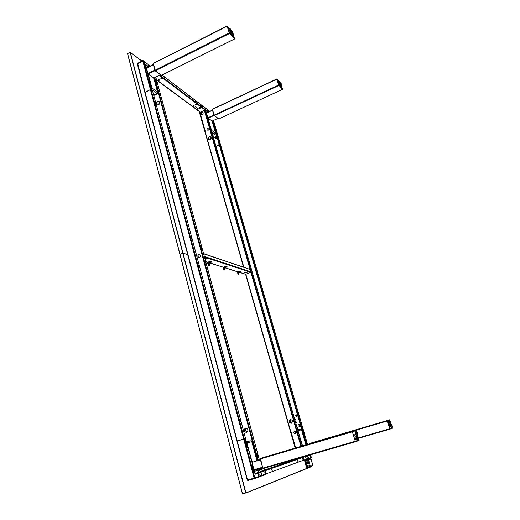 <?xml version="1.0" encoding="UTF-8"?>
<svg xmlns="http://www.w3.org/2000/svg" width="520" height="520" viewBox="0 0 520 520"><rect width="100%" height="100%" fill="white"/><g stroke="black" fill="none" stroke-linecap="round" stroke-linejoin="round"><path stroke-width="0.78" d="M391.209 424.151L389.695 419.783L387.185 420.557L387.231 421.012L389.961 429.15L392.438 428.24L392.125 426.985M389.734 428.747L358.443 437.873L389.734 428.747L389.961 429.15L358.572 438.288L389.961 429.15M313.417 442.319L389.695 419.783L313.417 442.319L309.842 443.404L309.81 443.768M391.131 424.171L389.825 420.141L387.29 420.914L389.831 428.792L392.334 427.882L392.054 427.011M390.995 428.285L391.411 428.155L391.066 428.051M391.599 428.097L392.334 427.882M389.928 428.668L390.344 428.519M389.168 420.335L389.825 420.134M390.526 426.381L390.247 425.51M391.729 428.051L392.334 427.875M389.526 426.244L389.578 426.764L389.526 426.244M389.142 421.369L390.059 424.216C390.416 424.209 390.435 423.683 390.117 422.637L389.142 421.369L388.369 421.597L388.531 423.118L389.467 424.392M390.098 425.536L390.143 425.971L390.098 425.536M389.636 425.698L389.682 426.134L389.636 425.698M389.818 428.747L391.865 427.999L391.644 427.128M390.683 424.307L389.363 420.29L387.29 420.934M302.562 445.881L297.791 430.079M251.999 462.202L253.734 468.702M256.763 460.324L260.253 459.349M356.551 431.788L355.907 430.157L260.423 458.393L262.847 468.098L263.172 468.546L355.453 441.772L359.099 440.44L357.552 435.006M265.603 456.82L355.907 430.157L352.216 431.288L355.453 441.772L263.172 468.546M357.513 440.329L357.091 440.453L357.513 440.329M355.277 441.285L358.404 440.147L356.928 435.312M356.421 431.75L356.063 430.586L352.332 431.73L355.29 441.331L358.982 440.005L357.468 435.11M357.13 440.57L357.74 440.362M358.104 440.258L358.982 440.005M355.563 441.142L356.174 440.921M355.284 430.82L356.057 430.579M358.26 440.2L358.982 439.991M262.762 468.052L260.37 458.432L260.182 459.082L262.925 468.462M252.401 444.145L252.077 443.703L252.025 444.243L252.35 444.685L252.401 444.145M354.01 434.337L354.042 434.974L354.01 434.337M355.375 436.209L355.05 435.546L355.147 436.28M354.569 434.766L354.594 435.299L354.569 434.766M355.245 434.544L355.277 435.078L355.245 434.544M355.927 431.853L355.498 430.775L352.332 431.75M354.965 437.671L355.277 438.698M355.277 433.375L355.582 434.375M259.317 468.735L259.064 469.255L259.252 468.754M257.225 460.187L256.497 459.745M251.927 462.222L252.304 461.565L251.894 461.299M253.429 469.131L254.312 470.866L254.625 470.229L254.072 468.943L253.214 468.916M253.558 468.722L254.072 468.943M254.963 470.113L254.631 470.756L254.65 470.197M296.147 422.825L296.049 422.338M295.217 419.614L295.126 419.126M254.222 261.144L253.558 260.189L254.202 261.846L254.222 261.144M253.474 260.312L254.059 261.814M237.497 203.541L236.808 202.547L236.795 203.164L237.484 204.152L237.497 203.541M236.737 202.677L237.341 204.119M221.533 148.551L220.825 147.524L221.533 148.551M220.76 147.654L221.383 149.052M279.012 346.56L278.395 345.651L278.369 346.502L278.993 347.412L279.012 346.56M278.304 345.768L278.844 347.366M297.798 411.262L297.206 410.391L297.772 412.243L297.798 411.262M297.108 410.507L297.628 412.197M261.131 284.96L260.481 284.017L260.462 284.765L261.111 285.708L261.131 284.96M260.397 284.141L260.969 285.668M218.276 136.975L216.794 136.22L213.525 137.709L216.794 136.22L218.283 136.929L302.185 425.913L297.017 427.407L300.839 426.244L216.287 134.459L216.756 134.427L301.34 426.101L300.839 426.244L301.483 428.467L301.983 428.324L301.34 426.101L302.185 425.913L213.493 120.484M294.905 419.445L295.347 419.309L294.905 419.445M295.834 422.656L296.27 422.526L295.834 422.656M298.214 461.76L297.635 459.732L298.214 461.76M297.538 459.849L298.058 461.721M272.356 471.126L271.745 468.878L272.356 471.126M271.628 468.988L272.188 471.101M262.444 470.88L262.958 470.737L262.444 470.88M264.017 470.347L264.387 470.236L264.017 470.34M263.725 470.581L264.056 470.483M293.235 460.07L294.457 459.713L293.235 460.07M302.458 457.151L300.541 457.724L302.094 457.275L302.601 457.587L302.094 457.275L260.208 471.653L264.635 470.373L265.207 470.743L264.635 470.373L254.976 473.753M300.248 457.815L297.817 458.517L300.248 457.815M264.062 470.509L264.849 470.002M260.214 471.627L260.748 471.438M309.725 455.084L311.292 457.405L303.375 460.285L302.601 457.587L303.134 460.818L303.375 460.285L266.052 473.856L265.207 470.743L266.052 473.856L265.772 474.468L266.052 473.856L254.488 477.99M265.752 474.474L254.469 478.601L255.093 474.292M258.85 475.917L258.264 473.707M306.56 441.46L305.988 440.596L305.962 441.636L306.54 442.5L306.56 441.46M305.883 440.719L306.391 442.455M304.59 434.987L304.174 434.363L304.57 435.715L304.59 434.987M308.288 457.041L307.71 456.176L308.262 458.12L308.288 457.041M307.613 456.293L308.113 458.075M303.121 458.887L303.147 458.101L303.543 459.518L303.121 458.887M305.753 457.951L305.773 457.165L306.169 458.575L305.753 457.951M303.16 460.804L311.058 457.918L311.292 457.405M254.494 478.595L265.805 474.454M255.093 474.279L309.582 455.078M309.738 455.039L311.259 457.353M301.438 428.526L301.808 429.949L301.438 428.526L301.983 428.324M302.218 431.216L302.978 433.849L301.964 431.145M303.953 433.582L302.406 428.266L303.953 433.582L302.978 433.849M301.847 427.135C302.244 427.966 302.387 427.934 302.283 427.037C301.886 426.205 301.743 426.238 301.847 427.135M295.958 431.34C295.308 431.99 295.418 432.451 296.283 432.731C295.418 432.451 295.308 431.99 295.958 431.34M295.984 431.36L296.303 432.705M291.083 432.231L290.706 432.348L291.077 431.795L295.575 447.974M290.706 432.348L295.197 448.084M303.589 433.719L302.029 428.337L301.659 428.447L303.219 433.823M302.029 428.337L301.574 428.447M297.875 460.356L297.603 459.907M304.148 434.382L304.538 435.721M301.834 426.433L302.231 427.759M305.74 457.184L306.137 458.575M303.121 458.113L303.511 459.518M250.523 457.782L250.386 459.089L249.613 458.042L249.756 456.736L250.523 457.782M250.218 459.069L249.626 456.846M259.136 474.624L259.006 475.963L258.258 474.935L258.394 473.597L259.136 474.624M264.849 472.576L265.369 473.298L264.933 471.647L264.849 472.576M261.261 473.863L261.788 474.584L261.878 473.642L261.352 472.914L261.261 473.863M248.242 449.774L248.144 450.697L247.592 449.943L247.689 449.026L248.242 449.774M247.319 480.051L247.897 480.487L254.469 478.601L254.105 478.107L254.748 477.906L255.099 474.227L254.364 471.484L253.741 471.647L251.953 464.965L252.597 464.704L248.105 447.941L247.436 448.058L245.85 441.487M254.462 478.601L247.891 480.487L247.234 480.064L236.944 441.097L245.557 438.575M245.98 441.46L246.331 441.291L245.557 438.562L246.324 441.291M254.176 478.316L254.806 478.101M254.995 473.837L255.138 474.279M254.364 471.484L253.897 471.562L253.597 469.924L254.026 471.523M252.876 468.403L252.103 464.861M252.233 464.822L253.123 468.143M246.87 444.769L247.605 448.038L246.591 444.672M246.012 441.396L245.674 441.46M245.466 439.738L245.375 439.406L245.466 439.738M245.681 441.493L246.285 441.298M245.615 439.953C245.681 441.071 245.466 441.123 244.959 440.102C244.894 438.99 245.115 438.938 245.615 439.953M258.472 470.009L258.108 471.354L257.12 470.47M254.93 473.434L259.714 472.05L260.019 471.425L259.317 468.819M256.925 459.966L251.856 441.175L251.147 440.863M260.019 471.425L259.48 468.689M257.179 460.142L251.856 441.175M258.232 471.302L257.309 470.412M252.044 441.129L251.394 440.804M260.208 471.374L259.798 472.017M258.934 475.625L258.609 475.716M258.94 475.345L258.479 475.507M247.656 449.04L248.105 450.704M245.024 439.218L245.479 440.863M264.901 471.66L265.33 473.298M261.32 472.934L261.749 474.591M203.125 113.484L202.261 114.699M208.267 118.3L212.154 121.062M206.518 112.898L212.505 110.285L206.537 113.087L207.721 117.195M280.007 82.4L276.803 78.988L278.668 85.033L282.607 89.356L281.138 84.682M276.803 78.988L212.42 109.395L214.35 115.59L218.822 118.878M279.897 82.459L276.874 79.235L278.798 85.195L282.49 89.083L281.079 84.715M212.485 109.194L276.744 79.02M282.562 89.33L218.725 118.931L214.117 115.551M214.292 115.628L218.465 118.853M214.019 115.148L212.303 109.603L213.961 115.297M212.31 109.629L213.961 115.232M218.66 118.911L214.311 115.616L212.388 109.466M211.178 128.752L211.497 129.207L211.178 128.752M278.083 82.212L278.408 82.771L278.083 82.212M280.339 86.151L280.657 86.703L280.339 86.151M278.902 83.382L278.603 82.81L278.824 83.421M281.905 88.465L280.742 84.87M279.565 83.09L279.526 82.641M279.513 82.68L277.127 80.041M206.375 112.905L206.758 112.691L206.252 112.476M207.617 117.202L208.175 118.482M212.108 121.57L212.414 120.984M216.951 134.563L216.028 130.559L215.053 130.208L212.284 121.544M213.857 124.078L214.578 125.125L213.857 124.078M214.435 125.086L213.805 123.708M207.454 110.416L208.189 111.481L207.454 110.416M208.046 111.442L207.395 110.052M202.404 106.587L201.864 105.807L202.404 106.587M205.614 109.018L205.082 108.251L205.614 109.018M215.436 129.233L215.95 129.974L215.436 129.233M199.492 111.703L198.926 111.169M199.062 111.384L198.692 111.111M196.775 109.694L201.754 107.53L201.272 104.865L201.754 107.53L196.775 109.694M216.034 133.523L216.307 134.453M216.287 134.459L215.709 133.425M215.612 132.327L215.014 130.26L215.462 132.516M216.002 130.52L215.156 130.28L215.703 130.676L216.801 134.459M216.028 130.559L217.243 134.745L216.756 134.427M217.256 135.499C217.23 134.934 217.399 135.057 217.769 135.863C217.796 136.422 217.627 136.305 217.256 135.499M217.744 136.227L217.237 135.142M199.349 111.391L200.369 112.145L199.628 111.852L205.426 131.917M205.12 132.08L205.257 131.566M199.316 111.995L204.939 131.716M215.449 130.787L215.345 130.416M215.703 130.676L215.391 130.819L216.431 134.413M215.417 128.882L215.917 129.981M201.838 105.827L202.371 106.951M205.062 108.27L205.582 109.382M147.368 75.38L148.376 76.694L147.413 74.828L147.368 75.38M147.329 74.965L148.213 76.68M149.11 81.439L149.825 82.375L149.11 81.439M149.305 66.514L148.272 64.955L148.941 66.697M148.194 65.091L149.065 66.638M145.542 64.838L143.351 60.892L137.299 63.843L144.879 92.391M145.49 64.656L145.919 66.267L145.223 65.767L146.517 70.603L147.232 71.168L150.345 83.928M146.042 67.841L145.587 66.573L145.841 68.081M145.919 66.267L145.737 66.684M145.457 64.525L143.364 60.866L150.196 66.066M143.338 60.886L150.261 66.034M142.74 60.768L143.234 60.684M148.752 66.794L145.633 64.434L145.567 64.805M143.091 60.827L142.766 60.905L150.423 89.59L152.47 90.734M137.644 63.368L145.067 92.235L150.423 89.59L152.484 90.656L245.596 438.555M144.872 92.502L150.423 89.59L243.672 439.023L245.557 438.562L152.477 90.623M150.54 83.519L149.858 83.031L151.157 87.965L151.873 88.498M151.028 87.49L151.352 88.134M151.502 88.237L151.236 87.575M146.861 70.889L146.289 69.05M146.075 68.959L146.712 70.779M149.929 83.382L150.371 83.876M145.587 66.573L145.483 65.936M151.606 88.823L151.697 89.16L151.606 88.823M151.821 89.323C151.359 88.348 151.112 88.173 151.079 88.803C151.541 89.778 151.788 89.953 151.821 89.323M153.732 95.303L158.119 92.995L154.115 78.15M158.119 92.995L157.859 93.535L153.79 95.531M157.905 92.84L154.031 78.487M151.756 89.739L151.151 88.426M149.117 81.061L149.792 82.388M164.222 76.966L164.892 78.669L164.222 76.966M163.923 77.038L164.736 78.65M195.299 100.594L195.897 102.167L195.299 100.594M195.058 100.685L195.754 102.135M196.644 107.569L197.028 107.387L196.644 107.569M195.292 106.561L195.676 106.379L195.292 106.561M196.625 104.286L195.566 104.578M200.603 107.296L199.485 107.608M158.867 80.015L158.444 80.119L158.964 80.028L158.717 80.32M159.25 79.768L158.015 80.073M162.052 78.26L160.934 78.54M194.006 105.612L192.875 105.924M197.958 108.55L196.839 108.862M198.412 266.409L199.31 267.566L199.4 266.702L198.504 265.538L198.412 266.409M198.393 265.655L199.154 267.56M218.4 341.211L219.245 342.322L219.356 341.296L218.511 340.184L218.4 341.211M218.394 340.294L219.089 342.31M239.629 420.661L240.422 421.726L240.552 420.511L239.759 419.445L239.629 420.661M239.629 419.556L240.26 421.707M172.315 168.747L173.27 169.982L173.336 169.286L172.38 168.058L172.315 168.747M172.283 168.175L173.114 169.975M154.901 103.565L155.89 104.852L155.941 104.26L154.947 102.973L154.901 103.565M154.863 103.103L155.734 104.838M190.743 237.698L191.659 238.875L191.737 238.062L190.821 236.886L190.743 237.698M190.717 237.003L191.497 238.869M236.983 441.077L145.067 92.235L237.224 440.999L243.672 439.023L254.105 478.107L247.526 479.993L237.224 440.999L247.234 480.064M148.415 74.165L153.835 77.987M146.705 68.835L147.947 73.469M232.96 33.384L232.258 31.499L230.925 30.082M229.32 28.372L227.058 26L229.463 33.566L234.559 38.916L233.766 35.965M153.303 63.414L155.305 70.785L161.493 75.309M229.19 28.438L227.214 26.331L229.339 33.221L234.488 38.63L233.675 36.017M232.823 33.267L232.381 31.844L231.004 30.368M231.953 32.065L232.381 31.844L231.946 32.052M229.112 30.173L228.781 29.822M154.921 70.239L153.127 63.713L155.246 70.831L161.382 75.394L155.266 70.818L153.153 63.459M151.983 86.554L151.541 86.236L151.983 86.554M229.665 32.773L230.1 33.469L229.665 32.773M230.886 32.221L231.316 32.91L230.886 32.221M230.315 32.532L230.672 33.111L230.315 32.532M229.508 30.888L229.853 31.337M231.088 34.002L231.446 34.58L231.088 34.002M230.483 32.065L230.847 32.643L230.483 32.065M230.139 33.001L230.497 33.586L230.139 33.001M229.236 30.472L228.819 30.03L229.236 30.472M233.818 37.934L233.233 36.238M232.369 33.241L230.964 30.947M228.728 28.691L227.494 27.255M232.147 35.386L231.732 34.951L232.147 35.386M146.848 68.51L146.809 67.698L146.289 67.477L146.269 68.523L146.848 68.51L146.575 68.926M146.347 68.933L146.269 68.523M148.31 74.386L148.499 73.996L147.888 73.476M153.751 78.605L154.141 77.916M154.141 78.026L153.985 78.63M391.157 424.164L390.39 424.392L390.553 425.913L391.307 427.226L392.074 427.005C392.431 426.998 392.45 426.472 392.125 425.418C391.495 424.021 391.339 424.073 391.651 425.588C392.281 426.991 392.438 426.933 392.119 425.425L391.157 424.164L392.074 427.005M356.232 431.762L355.322 432.029L355.413 433.894L356.382 435.474L357.299 435.207C357.747 435.162 357.793 434.512 357.442 433.271C357.038 432.075 356.635 431.574 356.232 431.762L356.337 433.622L357.299 435.207M355.934 436.046L355.01 436.319L355.108 438.21L356.076 439.803L357 439.53C357.454 439.478 357.507 438.828 357.156 437.567C356.356 435.864 356.122 435.949 356.447 437.814C357.234 439.524 357.461 439.439 357.143 437.574C356.753 436.365 356.343 435.857 355.934 436.046L356.031 437.938L357 439.53M260.637 471.218L260.202 471.361L260.637 471.218M264.869 469.742L264.18 469.976L264.869 469.742M264.803 469.768L264.199 469.95L264.803 469.768M268.411 468.715L267.183 469.099L268.411 468.715M267.793 468.916L268.405 468.735L267.793 468.916M263.998 470.262L263.614 470.366L263.998 470.262M264.297 470.145L263.601 470.392L264.297 470.145M297.291 458.647L296.218 458.985L297.291 458.647M296.719 458.829L297.317 458.66L296.719 458.829M294.06 459.582L293.507 459.778L294.06 459.582M294.028 459.609L293.488 459.771L294.028 459.609M299.325 425.724L299.793 425.321L298.942 424.138L298.454 424.541L299.325 425.724L299.812 425.315L298.961 424.132M298.825 424.938L299.253 424.645L299.286 425.204L299.046 424.651M295.757 415.142C295.731 416.306 296.166 416.585 297.063 415.968C297.096 414.798 296.66 414.525 295.757 415.142M296.257 415.272L296.562 415.831L296.257 415.272M296.413 415.279L296.575 415.805M296.706 426.309L296.368 425.139M217.769 145.113C217.607 146.101 217.945 146.328 218.784 145.802C218.946 144.807 218.608 144.579 217.769 145.113M218.179 145.223L218.374 145.691L218.179 145.223M218.465 145.301L218.212 145.691M215.963 138.197L216.255 137.716L215.963 138.197M215.586 137.638C215.456 138.626 215.8 138.834 216.625 138.274C216.756 137.287 216.411 137.072 215.586 137.638M216.19 146.965L216.041 146.062M216.183 146.926L215.911 145.99M214.019 139.431L213.753 138.502M158.294 79.866C157.703 80.49 157.97 80.691 159.101 80.457C159.692 79.833 159.425 79.638 158.294 79.866M162.351 78.514L160.894 78.579L160.803 78.897L161.98 79.027L162.363 78.566L161.18 78.429L160.791 78.845M200.337 107.666L199.856 107.757L200.291 107.523M199.778 107.4C199.199 107.939 199.414 108.102 200.421 107.887C201 107.348 200.785 107.185 199.778 107.4M196.865 104.481L195.533 104.617L196.502 104.942L196.872 104.52L195.455 104.819M196.164 104.838L196.417 104.578L196.079 104.598M193.167 105.716C192.589 106.262 192.81 106.424 193.83 106.21C194.409 105.664 194.188 105.502 193.167 105.716M197.125 108.654C196.553 109.194 196.768 109.349 197.775 109.142C198.354 108.602 198.133 108.44 197.125 108.654M280.507 85.456L279.474 83.116L278.837 83.415L279.864 85.755L280.507 85.456L280.579 84.585M230.822 31.077L229.502 28.275L228.768 28.652L230.087 31.447L230.822 31.077L230.939 30.114M233.727 35.99L232.421 33.215L231.686 33.579L232.993 36.355L233.727 35.99L233.838 35.035M291.35 423.26C293.144 421.479 292.838 420.231 290.44 419.529L290.29 419.569C288.502 421.369 288.808 422.611 291.226 423.293L291.35 423.26M291.245 423.287C288.886 422.539 288.6 421.291 290.381 419.556L290.517 419.517M210.125 139.776C211.393 138.808 211.523 137.833 210.522 136.845L209.281 136.832C208.013 137.806 207.883 138.781 208.897 139.769L210.125 139.776M208.839 139.737C208.013 138.71 208.195 137.767 209.391 136.91L210.685 136.955M202.332 114.666C203.242 113.978 203.353 113.269 202.664 112.554L201.721 112.534C200.811 113.23 200.707 113.939 201.396 114.653L202.332 114.666M201.377 114.641C200.831 113.9 200.987 113.224 201.832 112.619L202.794 112.645M208.332 130.149C209.261 129.441 209.358 128.726 208.644 127.998L207.708 127.985C206.785 128.694 206.681 129.415 207.409 130.137L208.332 130.149M207.383 130.124C206.804 129.37 206.953 128.68 207.818 128.063L208.774 128.089M295.425 433.68C296.764 432.322 296.517 431.392 294.69 430.904L294.632 430.924C293.293 432.289 293.54 433.212 295.373 433.693L295.425 433.68C293.618 433.154 293.391 432.224 294.723 430.898L294.749 430.892M211.114 137.547L210.522 137.683L209.541 139.912M211.139 137.625L210.633 137.761L209.625 139.912M282.178 378.697L282.802 379.606L282.211 377.767L282.178 378.697M282.113 377.884L282.653 379.568M267.235 326.788L267.885 327.724L267.911 326.892L267.261 325.956L267.235 326.788M267.169 326.072L267.735 327.691M252.876 276.913L253.552 277.875L252.895 276.166L252.876 276.913M252.811 276.289L253.403 277.843M235.697 217.256L236.405 218.257L235.716 216.606L235.697 217.256M235.638 216.73L236.256 218.225M300.736 443.157L301.327 444.041L301.366 442.975L300.768 442.098L300.736 443.157M300.664 442.215L301.178 443.996M207.539 119.451L208.286 120.517L207.539 119.451M207.487 119.073L208.136 120.484M249.373 264.752L250.055 265.72L249.392 264.024L249.373 264.752M249.308 264.147L249.906 265.688M222.541 171.548L223.262 172.582L222.553 170.963L222.541 171.548M222.482 171.093L223.119 172.542M290.511 431.659L291.005 431.522L290.511 431.659L245.629 274.326M205.849 111.15L204.308 110.292L199.947 112.587L205.458 131.898L205.056 132.197L243.555 267.059M295.692 447.935L290.999 431.503M291.018 419.517C289.686 421.018 289.919 422.207 291.707 423.098M291.064 419.523C289.796 420.999 290.024 422.182 291.752 423.072M202.677 112.58L201.357 113.204L201.552 114.725M209.001 129.467L208.734 129.863M295.964 431.34L295.451 432.237L296.296 432.725M158.269 104.936L159.809 102.583M159.783 102.46L158.151 104.969M157.17 104.812C156.273 103.662 156.494 102.583 157.833 101.582L159.269 101.588M157.69 101.484L159.075 101.465C160.18 102.57 160.017 103.688 158.587 104.819L157.216 104.838C156.104 103.74 156.267 102.622 157.69 101.484M246.474 432.413C243.796 431.509 243.483 430.047 245.544 428.019L245.583 427.999C248.326 428.838 248.658 430.3 246.584 432.387L246.441 432.425C243.685 431.6 243.347 430.144 245.414 428.044L245.583 427.999M173.043 141.505L172.114 140.276L172.061 140.907L172.998 142.136L173.043 141.505M172.022 140.4L172.842 142.123M187.142 193.603L186.238 192.419L186.173 193.128L187.083 194.317L187.142 193.603M186.141 192.536L186.927 194.305M201.877 248.06L201 246.909L200.928 247.722L201.799 248.872L201.877 248.06M200.895 247.026L201.643 248.859M221.26 319.683L220.428 318.591L220.337 319.547L221.169 320.639L221.26 319.683M220.317 318.702L221.006 320.625M157.079 82.485L156.117 81.211L156.078 81.757L157.04 83.031L157.079 82.485M156.032 81.341L156.884 83.018M258.031 455.591L257.289 454.571L257.166 455.845L257.913 456.865L258.031 455.591M257.159 454.682L257.751 456.846M205.667 262.061L204.796 260.923L204.718 261.762L205.589 262.899L205.667 262.061M204.692 261.04L205.433 262.886M237.594 380.062L236.802 378.996L236.697 380.088L237.49 381.147L237.594 380.062M236.685 379.106L237.328 381.134M200.48 255.385L199.544 254.442C198.341 254.456 197.782 255.119 197.873 256.432L198.816 257.381C200.018 257.368 200.577 256.698 200.48 255.385M198.776 257.374L198.01 256.477C197.919 255.164 198.478 254.494 199.68 254.488L199.725 254.494M261.579 468.078L262.002 469.508L259.889 470.197M258.648 470.561L257.25 470.964M247.169 432.081C245.375 431.035 245.135 429.683 246.441 428.025M246.376 428.012C244.985 429.702 245.232 431.074 247.111 432.126M200.538 255.859L200.239 256.757M200.538 255.736L200.167 256.854M206.557 258.648L205.147 259.447M204.939 258.668L206.667 258.804L205.225 259.721M247.436 271.94L244.172 272.877M245.141 272.305L247.553 272.064L246.532 272.753L244.127 272.994L245.141 272.305M290.485 431.659L245.603 274.32L250.933 272.376L250.51 269.568L203.561 253.572L204.451 256.861M245.317 272.838L245.161 272.298M208.852 264.596L208.683 264.16M209.053 264.791L208.734 263.842L209.053 264.791M211.965 261.937L210.724 261.228L211.965 261.937L209.15 263.204L207.675 262.964L207.994 262.314L208.52 262.483M207.675 262.964L208.175 264.81L208.8 265.148L208.084 262.652L210.815 261.573M208.481 265.278L209.619 265.389L209.15 263.204M209.619 265.389L209.255 265.512M208.8 265.148L209.573 265.389M208.559 261.905L208.91 262.327L208.559 261.905L210.145 261.274L210.672 261.313L210.496 261.697L210.145 261.274M208.91 262.327L210.496 261.697M238.225 273.033L238.518 273.904L238.225 273.033M238.017 271.804L237.523 271.648L237.237 272.246L238.004 273.819L237.237 272.246M241.105 271.291L240.143 270.978L237.53 272.129L238.498 272.435L241.105 271.291L240.143 270.978M238.693 274.528L237.712 273.93M238.004 273.819L237.978 274.358M238.622 274.553L238.27 274.242M238.921 274.443L238.498 272.435M224.308 267.209L225.836 266.611L225.511 266.208L223.983 266.806L224.308 267.209M225.362 267.54L226.928 266.929L225.362 267.54M223.425 267.696L223.912 269.458L224.906 270.12L224.484 268.028L223.119 267.813L224.061 266.942M224.211 269.321L224.081 268.996M223.119 267.813L223.607 269.575L224.12 269.672M224.536 269.438L224.38 268.86M223.607 269.575L224.698 270.056M224.425 269.555L224.172 268.645L224.425 269.555M227.188 266.825L224.569 267.852L223.516 267.514L226.681 266.663M225.596 266.344L226.142 266.487M223.516 267.514L223.425 267.189M214.311 115.616L214.039 115.141M276.776 79.17L212.42 109.395M212.459 110.142L206.681 112.853M232.55 32.058L232.258 31.499M155.246 70.831L153.166 63.453M260.299 458.478L262.736 468.059L260.325 459.043M359.099 440.44L359.067 439.881M127.569 53.618L130.319 52.293L183.001 253.091L187.681 254.586L182.793 253.123L130.117 52.293L141.921 61.087M130.117 52.293L127.602 53.599L179.985 254.261L183.001 253.091L245.921 492.888L242.431 493.87L245.921 492.888L310.382 466.96L245.817 493.103L310.31 467.129M245.707 492.954L182.793 253.123L179.907 254.332L127.602 53.599M242.528 493.851L179.985 254.261L242.431 493.87M307.938 460.662L307.58 460.122L307.918 461.344L307.938 460.662M307.756 461.24L307.495 460.298M306.449 464.958L306 465.088L306.488 466.785L306.937 466.654L306.391 463.255L305.461 463.379L305.916 463.099L305.461 460.103L306.033 460.46L306.014 461.227L304.98 461.532L305.012 460.232L307.834 459.231L308.406 459.582L306.033 460.46M307.834 459.231L309.868 458.601M307.008 467.863L306.449 466.791L307.144 467.825L307.619 467.695M312.656 464.646L312.013 466.102L310.063 466.713M308.197 459.115L309.264 462.56M309.582 458.673L305.012 460.232M305.909 463.249L305.461 463.379M304.98 461.532L305.468 463.223M307.645 467.688L306.937 466.654L307.528 466.473L307.938 467.077L307.645 467.688L310.037 466.726L307.723 467.656M308.802 463.723L309.361 463.587L308.997 462.28L309.361 463.587L307.957 464.204M309.27 463.723L308.002 464.21L307.58 462.696L308.99 462.287M308.984 465.738C309.335 466.479 309.465 466.427 309.361 465.595C309.01 464.854 308.887 464.906 308.984 465.738M309.179 466.174L308.919 465.231M306.332 463.275L306.572 464.64L306.332 463.275M305.507 464.536L305.637 464.984L306.267 464.601L305.962 463.522L305.221 463.528L305.37 464.048M305.864 464.399L306.261 464.575L305.812 464.932L306.488 464.666L306.111 463.353L305.396 463.482L305.968 463.548L305.689 463.925M304.896 460.369L304.954 461.539L304.974 460.239L307.339 459.381M304.974 460.239L307.333 459.375M307.431 467.616L306.989 467.792M305.253 463.288L304.766 461.598M308.744 463.099L308.724 463.834L308.341 463.255L308.36 462.527L308.744 463.099M308.724 463.834L308.224 463.976L307.84 463.398L307.86 462.67L308.36 462.527M308.425 463.223L308.438 462.8L308.425 463.223M309.062 462.982L309.075 462.56L309.062 462.982M308.418 462.534L308.997 462.28M305.006 464.724L304.856 464.243L305.006 464.724L306.053 464.321M387.231 421.012L356.012 430.228M387.185 420.557L309.842 443.404M387.849 420.791L387.419 420.914M390.306 428.396L389.876 428.519M305.903 444.918L301.529 429.825L297.967 430.684M305.883 444.86L301.581 429.819L300.437 429.13L297.7 429.774L300.437 429.13L301.535 429.839M262.548 467.799L254.462 470.145L262.548 467.799M262.411 467.298L254.267 469.664M260.397 459.856L252.025 462.319M355.16 441.298L262.847 468.098M352.241 431.853L260.37 458.959M352.216 431.288L260.423 458.393M354.653 431.087L354.231 431.21M353.262 431.496L352.638 431.678M260.26 458.582L260.221 459.069M263.022 468.54L262.659 468.072M259.155 469.176L258.388 470.041L254.026 471.529L258.388 470.041L259.07 469.248M251.894 441.668L250.542 440.843L246.097 441.883L250.542 440.843L251.894 441.675L256.913 460.278M246.395 442.995L246.955 442.845L246.123 441.987M256.828 460.304L251.81 441.688L246.955 442.845L252.031 461.806M253.994 471.419L254.286 470.873M259.084 469.216L259.103 468.8M253.656 469.982L254.293 469.788M260.721 471.361L263.159 470.516L260.721 471.361M263.712 470.321L267.189 469.112L263.699 470.327M267.833 468.884L296.218 458.998L267.82 468.891M311.292 457.353L310.55 454.799M302.185 425.913L307.561 444.431L302.166 425.919M302.354 427.479L302.107 426.615M306.728 444.678L303.55 433.726M306.228 444.828L303.05 433.869M297.687 461.123L298.064 460.987M254.748 477.906L143.351 60.892M258.914 475.04L258.356 475.235M217.88 118.404L212.062 121.102M214.039 115.453L208.306 118.131M213.869 114.978L208.072 117.683M278.909 85.495L214.35 115.59M278.668 85.033L214.097 115.148M212.83 135.285L215.085 134.258L211.881 131.995M212.856 135.376L215.222 134.29L215.605 133.172L212.114 121.121L217.919 118.43M215.222 134.29L215.605 133.172L211.374 130.247M206.245 112.456L206.739 112.677M208.078 118.151L211.556 130.884M199.017 111.144L156.513 79.761M209.736 111.371L162.071 75.101M208.468 111.963L159.751 75.12M207.955 112.21L159.178 75.407M217.614 135.48L217.808 136.162M212.803 120.802L215.527 130.175M201.045 113.776L201.26 114.517M145.633 66.047L145.782 66.612M145.678 65.215L148.161 67.093M160.323 74.757L153.692 78.059M154.999 70.701L148.473 73.977M154.765 70.122L148.109 73.469M153.296 64.721L146.725 68.042M234.559 38.916L161.356 75.374M229.463 33.566L155.305 70.785M229.164 32.994L154.986 70.252M227.078 26.228L153.185 63.609M154.85 70.323L153.114 63.492M153.147 63.7L155.097 70.791L161.304 75.413M148.207 73.996L151.97 88.049L157.508 91.975L153.764 78.091M153.647 95.01L157.125 93.301L157.644 92.183L156.897 93.242L152.315 90.012M157.125 93.301L153.608 94.855M151.411 87.906L151.97 88.049L151.944 88.634M145.899 67.308L146.783 67.678M146.685 67.899L146.101 67.912M389.63 422.793C390.267 424.203 390.423 424.151 390.111 422.637C389.474 421.226 389.318 421.278 389.63 422.793M356.74 433.498C357.519 435.195 357.754 435.123 357.435 433.277C356.655 431.581 356.428 431.659 356.74 433.498M279.552 82.615L280.189 82.316L281.216 84.65L281.288 83.778M281.268 83.746C280.683 82.4 280.449 82.154 280.579 83.011C281.171 84.364 281.398 84.611 281.268 83.746M280.566 84.552C279.975 83.194 279.74 82.947 279.864 83.811C280.462 85.169 280.696 85.416 280.566 84.552L279.474 83.116M230.912 30.062C230.191 28.438 229.866 28.093 229.938 29.023C230.659 30.654 230.984 30.998 230.912 30.062M233.811 34.983C233.097 33.364 232.778 33.027 232.85 33.962C233.565 35.581 233.889 35.919 233.811 34.983M205.25 131.995L243.822 267.15M245.278 272.252L245.44 272.812M238.927 272.129L245.869 274.326L290.745 431.574M204.789 110.266L301.496 446.225M204.308 110.292L250.029 269.243M204.529 257.173L250.933 272.376L300.983 446.375M205.816 111.04L302.347 445.972M244.465 431.418L244.114 430.099M156.877 104.501L156.605 103.487M259.279 459.582L155.766 77.109M260.806 469.924L260.397 468.423M258.102 459.927L154.804 77.584M260.182 470.113L259.772 468.604M257.485 460.115L154.297 77.838M250.51 269.568L203.775 253.832M251.173 271.882L204.497 256.49M237.471 271.674L224.926 267.709M223.366 267.215L209.612 262.873M207.935 262.34L205.744 261.651M206.018 259.084L204.958 258.739M206.252 258.94L205.225 258.609M208.084 262.652L209.242 263.022M238.576 272.266L237.614 271.96M242.639 493.994L244.127 493.396M242.444 493.863L179.927 254.339M310.167 459.037L310.947 459.537L310.167 459.037L308.536 459.543L310.369 466.615L312.007 466.102L312.702 464.626L310.947 459.537M311.155 459.472L312.656 464.633L311.2 459.453L309.881 458.594M307.938 467.077L312.058 465.582L312.007 466.102M312.058 465.582L312.449 464.718M306.014 461.227L307.528 466.473M309.445 463.177L310.297 466.135L310.037 466.726L310.375 466.615M307.093 467.831L307.502 467.668M259.356 468.722L259.214 469.06M257.186 460.154L256.731 459.829M311.058 457.918L303.134 460.818M311.311 457.34L310.57 454.792M291.077 431.795L290.726 431.899M255.002 473.7L254.404 471.471M252.597 464.704L248.105 447.941M282.607 89.356L218.797 118.937M212.154 121.108L215.677 133.256M198.731 111.137L156.591 80.047M209.794 111.345L201.318 104.897M213.512 120.478L218.283 136.91M145.555 64.76L145.984 66.365M137.514 63.336L142.785 60.652M137.299 63.843L236.944 441.097M147.297 71.266L150.592 83.584M201.272 104.865L162.13 75.069M160.388 74.802L153.797 78.091M153.244 64.525L146.673 67.847M234.637 38.955L161.453 75.407M227.058 26L153.198 63.382M153.835 78.072L157.625 92.112M389.285 424.444L390.059 424.216M280.189 82.316L281.281 83.766M280.663 84.903L281.216 84.65M229.502 28.275L230.932 30.088M232.421 33.215L233.831 35.009M205.056 132.197L243.529 267.053M205.855 111.098L302.367 445.965M262.002 469.508L261.612 468.065M259.317 459.576L155.792 77.09M245.674 274.339L238.81 272.175M237.393 271.726L224.809 267.755M223.288 267.274L209.495 262.918M207.85 262.399L205.77 261.742M276.757 78.962L212.42 109.174M212.446 110.097L206.667 112.808M309.751 443.469L309.634 443.82M130.273 52.234L141.947 61.074M127.537 53.684L179.907 254.326M310.297 466.635L310.394 466.96M305.832 463.873L304.856 464.243"/></g></svg>

